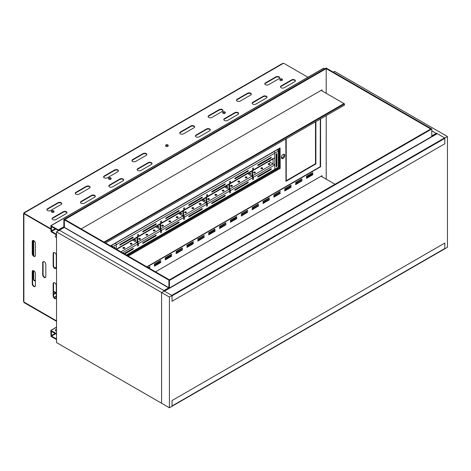 <?xml version="1.0" encoding="UTF-8"?>
<svg xmlns="http://www.w3.org/2000/svg" width="471" height="471" viewBox="0 0 471 471"><rect width="100%" height="100%" fill="white"/><g stroke="black" fill="none" stroke-linecap="round" stroke-linejoin="round"><path stroke-width="0.71" d="M301.882 181.052L301.363 180.746L295.611 184.067L295.611 184.673L302.017 180.823L301.882 180.446L295.611 184.067M301.882 179.539L301.363 179.239L295.611 182.56L295.611 183.16L302.017 179.316L301.882 178.939L295.611 182.56M312.75 173.269L312.226 172.969L306.344 176.513L306.474 176.89L312.75 173.269L312.75 172.669L306.474 176.289M312.75 174.776L312.226 174.476L306.344 178.02L306.474 178.397L312.75 174.776L312.75 174.176L306.474 177.797M321.499 176.437L321.499 175.983M321.499 90.597L321.499 90.144M63.856 219.51L64.38 219.81L326.727 68.342L326.203 68.642L430.724 128.989L431.248 128.689L326.203 68.042L63.856 219.51L63.856 227.051L58.628 230.066L58.628 230.672L58.369 229.919L50.868 225.674L51.051 231.726L56.538 234.894M291.019 185.815L290.501 185.509L284.619 189.054L284.749 189.436L291.019 185.815L291.019 185.209L284.749 188.83M280.157 192.086L279.639 191.785L273.887 195.1L273.887 195.706L280.292 191.856L280.157 191.479L273.887 195.1M269.294 198.356L268.776 198.055L263.024 201.376L263.024 201.977L269.424 198.132L269.294 197.755L263.024 201.37M258.432 204.626L257.908 204.326L252.162 207.646L252.162 208.247L258.561 204.402L258.432 204.025L252.162 207.646M247.569 210.896L247.045 210.596L241.299 213.916L241.299 214.517L247.699 210.672L247.569 210.296L241.299 213.916M236.707 217.172L236.183 216.866L230.307 220.416L230.437 220.793L236.707 217.172L236.707 216.566L230.437 220.187M225.845 223.442L225.321 223.142L219.574 226.463L219.574 227.063L225.974 223.219L225.845 222.836L219.574 226.457M214.982 229.713L214.458 229.412L208.582 232.957L208.712 233.333L214.982 229.713L214.982 229.112L208.712 232.733M204.12 235.983L203.596 235.683L197.844 239.003L197.849 239.604L204.249 235.759L204.12 235.382L197.849 239.003M193.257 242.259L192.733 241.953L186.852 245.503L186.987 245.88L193.257 242.259L193.257 241.652L186.987 245.273M182.395 248.529L181.871 248.229L176.119 251.549L176.125 252.15L182.524 248.299L182.395 247.923L176.125 251.543M171.532 254.799L171.008 254.499L165.127 258.043L165.262 258.42L171.532 254.799L171.532 254.199L165.262 257.82M160.67 261.069L160.146 260.769L154.264 264.313L154.394 264.69L160.67 261.069L160.67 260.469L154.394 264.09M148.777 267.934L149.807 267.345L149.283 267.039L148.259 267.634L149.807 266.739M291.019 187.323L290.501 187.022L284.619 190.567L284.749 190.943L291.019 187.323L291.019 186.716L284.749 190.337M280.157 193.593L279.639 193.293L273.887 196.613L273.887 197.214L280.292 193.369L280.157 192.992L273.887 196.607M269.294 199.863L268.776 199.563L262.895 203.107L263.024 203.484L269.294 199.863L269.294 199.262L263.024 202.883M258.432 206.133L257.908 205.833L252.162 209.153L252.162 209.754L258.561 205.909L258.432 205.533L252.162 209.153M247.569 212.409L247.045 212.103L241.299 215.424L241.299 216.03L247.699 212.18L247.569 211.803L241.299 215.424M236.707 218.679L236.183 218.379L230.307 221.923L230.437 222.3L236.707 218.679L236.707 218.073L230.437 221.694M225.845 224.95L225.321 224.649L219.574 227.97L219.574 228.57L225.974 224.726L225.845 224.349L219.574 227.97M214.982 231.22L214.458 230.92L208.582 234.464L208.712 234.841L214.982 231.22L214.982 230.619L208.712 234.24M204.12 237.496L203.596 237.19L197.844 240.51L197.849 241.117L204.249 237.266L204.12 236.889L197.849 240.51M193.257 243.766L192.733 243.466L186.852 247.01L186.987 247.387L193.257 243.766L193.257 243.16L186.987 246.78M182.395 250.036L181.871 249.736L176.119 253.057L176.125 253.657L182.524 249.813L182.395 249.436L176.125 253.057M171.532 256.306L171.008 256.006L165.127 259.55L165.262 259.927L171.532 256.306L171.532 255.706L165.262 259.327M160.67 262.582L160.146 262.276L154.264 265.827L154.394 266.203L160.67 262.582L160.67 261.976L154.394 265.597M320.586 118.88L320.586 166.781L147.082 266.957M326.203 118.227L326.197 115.642M326.203 149.107L326.203 144.88M326.197 179.151L326.203 175.76M149.937 268.605L149.566 268.388M149.807 267.345L149.937 266.816M431.772 130.803L436.217 133.364L431.772 135.931L436.476 133.216L437 133.517L431.772 136.531L431.772 128.989L431.248 128.689L168.901 280.157L168.901 287.699L168.901 280.157L169.419 279.851L64.898 219.51L64.38 219.81L64.38 227.352L59.152 230.372L58.628 230.066M322.023 90.897L322.023 89.843L81.165 228.9M322.023 176.737L322.023 175.683L155.507 271.82M326.203 87.353L326.203 83.126M326.203 164.544L326.203 160.323M326.203 133.67L326.203 129.443M63.856 227.051L64.38 227.352L64.38 219.81L169.419 280.457L169.419 287.999L164.196 291.019L163.672 290.713L168.901 287.699L169.419 287.999L64.38 227.352L56.538 231.879L56.538 342.611L169.419 407.786L447.45 247.269L447.45 136.531L169.419 297.054L169.419 407.786M320.286 166.61L320.586 166.781M326.197 164.279L326.197 176.013M326.197 148.842L326.197 160.576M326.197 133.405L326.197 145.139M326.197 117.968L326.197 129.696M326.197 87.088L326.203 93.311M326.203 68.642L326.197 83.385M431.772 128.989L169.419 280.457M64.303 227.487L168.636 287.846L163.932 290.566L59.411 230.219L59.152 230.672M64.115 227.505L59.411 230.219M172.033 301.275L172.033 295.847L444.836 138.344L444.836 143.773L172.033 301.275M171.774 295.394L164.456 291.166L437.259 133.664L444.577 137.891L171.774 295.394M172.033 405.978L172.033 400.544L444.836 243.042L444.836 248.476L172.033 405.978M56.538 333.562L50.791 330.542L51.051 336.429L56.538 339.597M56.538 334.163L51.31 331.449L51.574 336.129L56.538 338.99M58.104 230.973L57.845 230.219L51.386 226.58L51.574 231.426L56.538 234.293M324.896 68.795L323.589 68.342M56.455 237.508L55.384 236.895A0.742 0.424 -60 0 1 55.272 236.301A0.742 0.424 -60 0 1 55.755 235.647A0.742 0.424 -60 0 1 56.126 235.612L56.538 235.853M56.538 331.396L55.384 330.73A0.742 0.424 -60 0 1 55.272 330.142A0.742 0.424 -60 0 1 55.755 329.488A0.742 0.424 -60 0 1 56.126 329.453L56.538 329.688M195.459 136.154A2.22 1.278 180 0 1 196.077 135.477L206.528 129.443A2.22 1.278 180 0 1 208.759 129.125A2.22 1.278 180 0 1 210.278 130.12M206.528 128.989L196.077 135.024A2.22 1.278 0 0 0 195.424 135.931A2.22 1.278 0 0 0 196.796 137.114A2.22 1.278 0 0 0 199.209 136.837L209.66 130.803A2.22 1.278 0 0 0 210.313 129.896A2.22 1.278 0 0 0 208.941 128.713A2.22 1.278 0 0 0 206.528 128.989L206.528 129.443M223.813 119.787A2.22 1.278 180 0 1 224.426 119.11L234.876 113.075A2.22 1.278 180 0 1 237.107 112.757A2.22 1.278 180 0 1 238.626 113.752M234.876 112.622L224.426 118.657A2.22 1.278 0 0 0 223.778 119.563A2.22 1.278 0 0 0 225.144 120.741A2.22 1.278 0 0 0 227.564 120.464L238.014 114.429A2.22 1.278 0 0 0 238.662 113.529A2.22 1.278 0 0 0 237.296 112.345A2.22 1.278 0 0 0 234.876 112.622L234.876 113.075M179.781 133.14A2.22 1.278 180 0 1 180.399 132.457L190.849 126.428A2.22 1.278 180 0 1 193.081 126.11A2.22 1.278 180 0 1 194.6 127.105M190.849 125.975L180.399 132.01A2.22 1.278 0 0 0 179.745 132.91A2.22 1.278 0 0 0 181.117 134.094A2.22 1.278 0 0 0 183.531 133.817L193.981 127.782A2.22 1.278 0 0 0 194.635 126.876A2.22 1.278 0 0 0 193.263 125.698A2.22 1.278 0 0 0 190.849 125.975L190.849 126.428M208.135 116.773A2.22 1.278 180 0 1 208.747 116.09L219.198 110.055A2.22 1.278 180 0 1 221.429 109.743A2.22 1.278 180 0 1 222.948 110.738M219.198 109.602L208.747 115.636A2.22 1.278 0 0 0 208.1 116.543A2.22 1.278 0 0 0 209.465 117.726A2.22 1.278 0 0 0 211.885 117.45L222.336 111.415A2.22 1.278 0 0 0 222.983 110.508A2.22 1.278 0 0 0 221.617 109.325A2.22 1.278 0 0 0 219.198 109.602L219.198 110.055M50.791 228.712L23.874 213.169L283.613 63.214L307.934 77.256M263.23 96.255L252.78 102.289A2.22 1.278 0 0 0 252.126 103.19A2.22 1.278 0 0 0 253.498 104.374A2.22 1.278 0 0 0 255.912 104.097L266.368 98.062A2.22 1.278 0 0 0 267.016 97.156A2.22 1.278 0 0 0 265.644 95.978A2.22 1.278 0 0 0 263.23 96.255L263.23 96.708A2.22 1.278 180 0 1 265.461 96.39A2.22 1.278 180 0 1 266.98 97.385M247.552 93.234L237.101 99.269A2.22 1.278 0 0 0 236.448 100.176A2.22 1.278 0 0 0 237.82 101.359A2.22 1.278 0 0 0 240.234 101.082L250.69 95.048A2.22 1.278 0 0 0 251.337 94.141A2.22 1.278 0 0 0 249.966 92.958A2.22 1.278 0 0 0 247.552 93.234L247.552 93.688A2.22 1.278 180 0 1 249.783 93.37A2.22 1.278 180 0 1 251.302 94.365M291.584 79.882L281.128 85.916A2.22 1.278 0 0 0 280.481 86.823A2.22 1.278 0 0 0 281.846 88.006A2.22 1.278 0 0 0 284.266 87.73L294.716 81.695A2.22 1.278 0 0 0 295.364 80.788A2.22 1.278 0 0 0 293.998 79.605A2.22 1.278 0 0 0 291.584 79.882L291.584 80.335A2.22 1.278 180 0 1 293.816 80.023A2.22 1.278 180 0 1 295.335 81.018M275.906 76.867L265.45 82.902A2.22 1.278 0 0 0 264.802 83.809A2.22 1.278 0 0 0 266.168 84.992A2.22 1.278 0 0 0 268.588 84.709L279.038 78.675A2.22 1.278 0 0 0 279.686 77.774A2.22 1.278 0 0 0 278.32 76.59A2.22 1.278 0 0 0 275.906 76.867L275.906 77.321A2.22 1.278 180 0 1 278.137 77.003A2.22 1.278 180 0 1 279.656 77.998M81.1 201.405L91.551 195.371A2.22 1.278 180 0 1 93.97 195.094A2.22 1.278 180 0 1 95.336 196.277A2.22 1.278 180 0 1 94.689 197.178L84.238 203.213A2.22 1.278 180 0 1 81.819 203.49A2.22 1.278 180 0 1 80.453 202.312A2.22 1.278 180 0 1 81.1 201.405L81.1 201.859A2.22 1.278 0 0 0 80.488 202.536M75.872 192.351L86.328 186.316A2.22 1.278 180 0 1 88.742 186.039A2.22 1.278 180 0 1 90.114 187.222A2.22 1.278 180 0 1 89.461 188.129L79.01 194.164A2.22 1.278 180 0 1 76.596 194.441A2.22 1.278 180 0 1 75.225 193.257A2.22 1.278 180 0 1 75.872 192.351L75.872 192.804A2.22 1.278 0 0 0 75.26 193.487M52.746 217.773L63.202 211.738A2.22 1.278 180 0 1 65.616 211.461A2.22 1.278 180 0 1 66.988 212.645A2.22 1.278 180 0 1 66.334 213.551L55.884 219.586A2.22 1.278 180 0 1 53.47 219.863A2.22 1.278 180 0 1 52.098 218.679A2.22 1.278 180 0 1 52.746 217.773L52.746 218.226A2.22 1.278 0 0 0 52.134 218.903M47.524 208.724L57.974 202.689A2.22 1.278 180 0 1 60.394 202.406A2.22 1.278 180 0 1 61.76 203.59A2.22 1.278 180 0 1 61.112 204.496L50.656 210.531A2.22 1.278 180 0 1 48.242 210.808A2.22 1.278 180 0 1 46.876 209.624A2.22 1.278 180 0 1 47.524 208.724L47.524 209.171A2.22 1.278 0 0 0 46.906 209.854M107.364 177.797A2.22 1.278 180 0 1 104.945 178.073A2.22 1.278 180 0 1 103.579 176.89A2.22 1.278 180 0 1 104.226 175.983L114.677 169.949A2.22 1.278 180 0 1 117.096 169.672A2.22 1.278 180 0 1 118.462 170.855A2.22 1.278 180 0 1 117.815 171.762L107.364 177.797M135.713 161.423A2.22 1.278 180 0 1 133.299 161.7A2.22 1.278 180 0 1 131.927 160.523A2.22 1.278 180 0 1 132.575 159.616L143.031 153.581A2.22 1.278 180 0 1 145.445 153.305A2.22 1.278 180 0 1 146.817 154.488A2.22 1.278 180 0 1 146.163 155.389L135.713 161.423M112.587 186.846A2.22 1.278 180 0 1 110.173 187.122A2.22 1.278 180 0 1 108.801 185.939A2.22 1.278 180 0 1 109.455 185.038L119.905 179.004A2.22 1.278 180 0 1 122.319 178.721A2.22 1.278 180 0 1 123.69 179.904A2.22 1.278 180 0 1 123.043 180.811L112.587 186.846M140.941 170.478A2.22 1.278 180 0 1 138.521 170.755A2.22 1.278 180 0 1 137.155 169.572A2.22 1.278 180 0 1 137.803 168.665L148.253 162.63A2.22 1.278 180 0 1 150.673 162.354A2.22 1.278 180 0 1 152.039 163.537A2.22 1.278 180 0 1 151.391 164.444L140.941 170.478M252.162 103.42A2.22 1.278 180 0 1 252.78 102.743L263.23 96.708M236.483 100.4A2.22 1.278 180 0 1 237.101 99.722L247.552 93.688M280.516 87.053A2.22 1.278 180 0 1 281.128 86.37L291.584 80.335M264.837 84.032A2.22 1.278 180 0 1 265.45 83.355L275.906 77.321M23.874 213.169L23.874 213.84L23.874 213.169L23.874 213.622L50.791 229.165M95.301 196.501A2.22 1.278 0 0 0 93.782 195.506A2.22 1.278 0 0 0 91.551 195.824L81.1 201.859M90.079 187.452A2.22 1.278 0 0 0 88.56 186.457A2.22 1.278 0 0 0 86.328 186.769L75.872 192.804M66.953 212.868A2.22 1.278 0 0 0 65.434 211.873A2.22 1.278 0 0 0 63.202 212.191L52.746 218.226M61.725 203.819A2.22 1.278 0 0 0 60.206 202.824A2.22 1.278 0 0 0 57.974 203.136L47.524 209.171M118.427 171.079A2.22 1.278 0 0 0 116.908 170.084A2.22 1.278 0 0 0 114.677 170.402L104.226 176.437A2.22 1.278 0 0 0 103.614 177.114M146.781 154.712A2.22 1.278 0 0 0 145.262 153.717A2.22 1.278 0 0 0 143.031 154.035L132.575 160.069A2.22 1.278 0 0 0 131.962 160.746M123.655 180.134A2.22 1.278 0 0 0 122.136 179.139A2.22 1.278 0 0 0 119.905 179.451L109.455 185.486A2.22 1.278 0 0 0 108.836 186.169M152.003 163.767A2.22 1.278 0 0 0 150.484 162.766A2.22 1.278 0 0 0 148.253 163.084L137.803 169.118A2.22 1.278 0 0 0 137.191 169.795M283.036 63.544L282.376 63.55L24.003 212.721M23.903 302.017L23.874 302.482L56.538 321.34M53.535 294.563L56.014 293.133M23.874 302.029L56.538 320.886M53.535 294.11L55.625 292.903M56.279 296.147L54.13 297.389M23.55 213.504L23.55 301.246L23.874 301.999L56.538 320.857M23.903 213.64L50.791 229.194M35.372 273.516L35.372 285.585A2.22 1.278 60 0 1 34.913 286.603A2.22 1.278 60 0 1 33.206 286.009A2.22 1.278 60 0 1 32.234 283.777L32.234 271.708A2.22 1.278 60 0 1 32.693 270.69A2.22 1.278 60 0 1 34.407 271.284A2.22 1.278 60 0 1 35.372 273.516M45.822 264.466L45.822 276.536A2.22 1.278 60 0 1 45.363 277.549A2.22 1.278 60 0 1 43.656 276.954A2.22 1.278 60 0 1 42.69 274.723L42.69 262.653A2.22 1.278 60 0 1 43.149 261.64A2.22 1.278 60 0 1 44.857 262.235A2.22 1.278 60 0 1 45.822 264.466M32.234 253.604L32.234 241.535A2.22 1.278 60 0 1 32.693 240.522A2.22 1.278 60 0 1 34.407 241.111A2.22 1.278 60 0 1 35.372 243.342L35.372 255.412A2.22 1.278 60 0 1 34.913 256.43A2.22 1.278 60 0 1 33.206 255.835A2.22 1.278 60 0 1 32.234 253.604L32.629 253.374A2.22 1.278 -120 0 0 33.47 255.47A2.22 1.278 -120 0 0 35.09 256.283M53.141 295.847L53.141 283.777A2.22 1.278 60 0 1 53.6 282.759A2.22 1.278 60 0 1 55.307 283.354A2.22 1.278 60 0 1 56.279 285.585L56.279 297.654A2.22 1.278 60 0 1 55.819 298.673A2.22 1.278 60 0 1 54.106 298.078A2.22 1.278 60 0 1 53.141 295.847L53.535 295.617A2.22 1.278 -120 0 0 54.377 297.707A2.22 1.278 -120 0 0 55.996 298.526M56.279 255.412L56.279 267.481A2.22 1.278 60 0 1 55.819 268.499A2.22 1.278 60 0 1 54.106 267.905A2.22 1.278 60 0 1 53.141 265.673L53.141 253.604A2.22 1.278 60 0 1 53.6 252.586A2.22 1.278 60 0 1 55.307 253.18A2.22 1.278 60 0 1 56.279 255.412M23.874 301.817L23.874 213.651M32.911 270.607A2.22 1.278 -120 0 0 32.629 271.479L32.629 283.548A2.22 1.278 -120 0 0 33.47 285.638A2.22 1.278 -120 0 0 35.09 286.456M43.361 261.558A2.22 1.278 -120 0 0 43.079 262.429L43.079 274.499A2.22 1.278 -120 0 0 43.921 276.589A2.22 1.278 -120 0 0 45.546 277.407M32.911 240.434A2.22 1.278 -120 0 0 32.629 241.305L32.629 253.374M53.812 282.677A2.22 1.278 -120 0 0 53.535 283.548L53.535 295.617M53.812 252.503A2.22 1.278 -120 0 0 53.535 253.374L53.535 265.444A2.22 1.278 -120 0 0 54.377 267.534A2.22 1.278 -120 0 0 55.996 268.352M54.283 297.601L56.279 296.447M431.772 136.531L161.582 292.526L169.419 297.054M56.538 231.879L161.582 292.526L161.582 403.258L161.582 292.526L169.419 287.999M333.262 72.116L334.569 71.362L447.45 136.531M335.022 184.243L321.11 176.213M105.598 243.007L344.495 105.08L344.495 103.873L104.55 242.4M104.032 242.1L343.971 103.567L321.11 90.367M343.971 103.567L344.495 103.873M282.417 79.829A1.295 0.748 180 0 1 282.423 79.882A1.295 0.748 180 0 1 280.634 80.576A1.295 0.748 180 0 1 279.839 79.882A1.295 0.748 180 0 1 279.839 79.829M280.74 79.481L281.375 79.428L281.375 78.834L280.492 79.222L281.517 79.464L281.764 79.122L281.375 78.834M280.74 79.399L280.74 78.881M225.326 112.793A1.295 0.748 180 0 1 225.326 112.846A1.295 0.748 180 0 1 223.542 113.54A1.295 0.748 180 0 1 222.742 112.846A1.295 0.748 180 0 1 222.742 112.793M223.643 112.445L224.278 112.392L224.278 111.798L223.401 112.186L224.426 112.428L224.667 112.086L224.278 111.798M223.643 112.363L223.643 111.845M168.229 145.757A1.295 0.748 180 0 1 168.235 145.81A1.295 0.748 180 0 1 166.446 146.499A1.295 0.748 180 0 1 165.645 145.81A1.295 0.748 180 0 1 165.651 145.757M166.551 145.404L167.181 145.356L167.181 144.756L166.304 145.15L167.329 145.392L167.576 145.05L167.181 144.756M166.551 145.327L166.551 144.809M111.132 178.721A1.295 0.748 180 0 1 111.138 178.774A1.295 0.748 180 0 1 109.349 179.463A1.295 0.748 180 0 1 108.548 178.774A1.295 0.748 180 0 1 108.554 178.721M109.455 178.368L110.09 178.321L110.09 177.72L109.207 178.115L110.232 178.356L110.479 178.014L110.09 177.72M109.455 178.291L109.455 177.773M54.041 211.685A1.295 0.748 180 0 1 54.041 211.738A1.295 0.748 180 0 1 52.252 212.427A1.295 0.748 180 0 1 51.457 211.738A1.295 0.748 180 0 1 51.457 211.685M52.358 211.332L52.993 211.285L52.993 210.684L52.116 211.079L53.141 211.32L53.382 210.979L52.993 210.684M52.358 211.255L52.358 210.737M56.555 331.36L56.538 332.638M56.555 236.619L56.538 237.89M110.891 246.062L111.021 245.532L280.086 147.923L280.216 168.218L279.303 167.988L280.216 168.218M279.433 148.3L279.433 167.764M127.482 255.641L279.303 167.988M283.83 154.252A2.402 1.389 -60 0 1 282.306 157.956A2.402 1.389 -60 0 1 281.564 158.185M128.265 256.094L280.086 168.441M320.327 119.033L320.192 166.705L146.822 266.804M283.089 154.488A2.402 1.389 120 0 0 281.523 156.602A2.402 1.389 120 0 0 281.888 158.527A2.402 1.389 120 0 0 284.29 157.143A2.402 1.389 120 0 0 284.29 154.37A2.402 1.389 120 0 0 283.089 154.488M285.832 138.945L285.962 181.341L315.882 163.914L315.882 121.6M226.174 187.799L228.871 189.472A1.219 0.707 60 0 1 229.73 190.967L229.73 192.986L230.36 192.627L230.36 190.602A1.219 0.707 -120 0 0 229.607 189.183M249.171 174.523L251.861 176.195A1.219 0.707 60 0 1 252.727 177.691L252.727 179.71L253.351 179.351L253.351 177.326A1.219 0.707 -120 0 0 252.597 175.907M230.078 183.755A1.219 0.707 -120 0 0 230.107 183.737A1.219 0.707 -120 0 0 230.36 183.178L230.36 181.158L229.73 181.523L229.73 183.543A1.219 0.707 60 0 1 229.477 184.102L207.11 197.013A1.219 0.707 -120 0 0 207.364 196.454L207.364 194.435L206.734 194.8L206.734 196.819A1.219 0.707 60 0 1 206.481 197.378L184.114 210.29A1.219 0.707 60 0 1 183.778 210.337M253.074 170.478A1.219 0.707 -120 0 0 253.098 170.461A1.219 0.707 -120 0 0 253.351 169.907L253.351 167.882L252.727 168.247L252.727 170.266A1.219 0.707 60 0 1 252.474 170.826L230.107 183.737M252.568 170.767L252.709 176.072A1.219 0.707 60 0 1 253.298 177.355L253.351 179.351M253.822 172.892A0.924 0.536 0 0 0 254.829 173.01A0.924 0.536 0 0 0 255.4 172.516A0.924 0.536 0 0 0 254.475 171.98A0.924 0.536 0 0 0 253.551 172.516A0.924 0.536 0 0 0 253.822 172.892M253.639 172.739A0.924 0.536 180 0 1 255.129 172.592A0.924 0.536 180 0 1 255.311 172.739M268.458 164.444A0.924 0.536 0 0 0 269.465 164.562A0.924 0.536 0 0 0 270.036 164.067A0.924 0.536 0 0 0 269.112 163.531A0.924 0.536 0 0 0 268.187 164.067A0.924 0.536 0 0 0 268.458 164.444M268.276 164.291A0.924 0.536 180 0 1 269.765 164.144A0.924 0.536 180 0 1 269.948 164.291M261.14 168.665A0.924 0.536 0 0 0 262.147 168.783A0.924 0.536 0 0 0 262.718 168.288A0.924 0.536 0 0 0 261.794 167.758A0.924 0.536 0 0 0 260.869 168.288A0.924 0.536 0 0 0 261.14 168.665M260.958 168.518A0.924 0.536 180 0 1 262.447 168.365A0.924 0.536 180 0 1 262.63 168.518M258.002 176.284L258.002 177.043L271.066 169.495L271.302 168.718L258.002 176.284M257.684 176.772L270.996 168.783M268.682 158.656A0.924 0.536 0 0 0 269.1 158.715M261.364 162.878A0.924 0.536 0 0 0 261.782 162.942M258.002 165.574L271.066 158.032L271.302 157.255L258.002 164.821L258.002 165.574L257.678 165.386M257.684 165.309L270.996 157.32M206.581 197.32L206.722 202.624A1.219 0.707 60 0 1 207.311 203.908L207.364 205.904L207.364 203.878A1.219 0.707 -120 0 0 206.61 202.453M229.571 184.043L229.718 189.348A1.219 0.707 60 0 1 230.307 190.631L230.36 192.627M230.825 186.169A0.924 0.536 0 0 0 231.832 186.28A0.924 0.536 0 0 0 232.403 185.792A0.924 0.536 0 0 0 231.479 185.256A0.924 0.536 0 0 0 230.56 185.792A0.924 0.536 0 0 0 230.825 186.169M230.643 186.016A0.924 0.536 180 0 1 232.132 185.868A0.924 0.536 180 0 1 232.321 186.016M245.462 177.72A0.924 0.536 0 0 0 246.468 177.838A0.924 0.536 0 0 0 247.04 177.343A0.924 0.536 0 0 0 246.115 176.808A0.924 0.536 0 0 0 245.191 177.343A0.924 0.536 0 0 0 245.462 177.72M245.279 177.567A0.924 0.536 180 0 1 246.769 177.42A0.924 0.536 180 0 1 246.951 177.567M238.143 181.941A0.924 0.536 0 0 0 239.15 182.059A0.924 0.536 0 0 0 239.721 181.565A0.924 0.536 0 0 0 238.797 181.035A0.924 0.536 0 0 0 237.873 181.565A0.924 0.536 0 0 0 238.143 181.941M237.961 181.794A0.924 0.536 180 0 1 239.451 181.641A0.924 0.536 180 0 1 239.633 181.794M235.011 189.56L235.011 190.319L248.076 182.772L248.305 181.994L235.011 189.56M234.688 190.049L248.005 182.059M245.685 171.933A0.924 0.536 0 0 0 246.103 171.992M238.373 176.154A0.924 0.536 0 0 0 238.791 176.219M235.011 178.85L248.076 171.309L248.305 170.531L235.011 178.097L235.011 178.85L234.682 178.662M234.688 178.586L248.005 170.596M278.125 149.054L278.667 150.155L278.308 151.15L274.805 153.175A1.219 0.707 -120 0 0 273.945 151.68A1.219 0.707 -120 0 1 274.805 153.175L274.805 157.52L274.805 153.175L116.296 244.685L116.296 249.029L116.296 244.685A1.219 0.707 -120 0 0 115.436 243.195L111.598 245.409L111.598 245.862L112.799 246.71L111.409 245.309M277.784 167.564L278.308 167.264L278.308 151.15L277.784 149.46L115.436 243.195A1.219 0.707 -120 0 1 116.296 244.685L112.799 246.71L111.28 245.379M268.735 161.435L274.805 164.944L274.805 157.52L273.945 158.427L253.098 170.461M137.626 242.282A1.219 0.707 60 0 1 138.38 243.707L138.38 245.727L137.75 246.092L137.75 244.066A1.219 0.707 -120 0 0 136.89 242.577L134.2 240.899M160.617 229.006A1.219 0.707 60 0 1 161.37 230.431L161.37 232.45L160.746 232.815L160.746 230.796A1.219 0.707 -120 0 0 159.887 229.3L157.19 227.623M183.478 215.647L183.507 215.659A1.219 0.707 60 0 1 184.367 217.155L184.367 219.174L183.743 219.539L183.743 217.52A1.219 0.707 -120 0 0 182.878 216.024L180.134 214.382M203.184 201.076L205.874 202.748A1.219 0.707 60 0 1 206.734 204.243L206.734 206.263L207.364 205.904M199.474 204.273A0.924 0.536 0 0 0 200.481 204.385A0.924 0.536 0 0 0 201.046 203.896A0.924 0.536 0 0 0 200.122 203.36A0.924 0.536 0 0 0 199.204 203.896A0.924 0.536 0 0 0 199.474 204.273M222.465 190.996A0.924 0.536 0 0 0 223.472 191.108A0.924 0.536 0 0 0 224.043 190.62A0.924 0.536 0 0 0 223.119 190.084A0.924 0.536 0 0 0 222.194 190.62A0.924 0.536 0 0 0 222.465 190.996M215.153 195.218A0.924 0.536 0 0 0 216.16 195.335A0.924 0.536 0 0 0 216.725 194.841A0.924 0.536 0 0 0 215.8 194.311A0.924 0.536 0 0 0 214.882 194.841A0.924 0.536 0 0 0 215.153 195.218M207.835 199.445A0.924 0.536 0 0 0 208.841 199.557A0.924 0.536 0 0 0 209.412 199.068A0.924 0.536 0 0 0 208.488 198.532A0.924 0.536 0 0 0 207.564 199.068A0.924 0.536 0 0 0 207.835 199.445M192.156 208.494A0.924 0.536 0 0 0 193.163 208.612A0.924 0.536 0 0 0 193.734 208.117A0.924 0.536 0 0 0 193.463 207.74A0.924 0.536 0 0 0 192.456 207.623A0.924 0.536 0 0 0 191.885 208.117A0.924 0.536 0 0 0 192.156 208.494M131.792 243.342A0.924 0.536 180 0 1 132.063 243.725A0.924 0.536 180 0 1 131.138 244.255A0.924 0.536 180 0 1 130.214 243.725A0.924 0.536 180 0 1 130.785 243.23A0.924 0.536 180 0 1 131.792 243.342M124.479 247.569A0.924 0.536 180 0 1 124.75 247.946A0.924 0.536 180 0 1 123.826 248.482A0.924 0.536 180 0 1 122.902 247.946A0.924 0.536 180 0 1 123.473 247.452A0.924 0.536 180 0 1 124.479 247.569M154.788 230.072A0.924 0.536 180 0 1 155.059 230.449A0.924 0.536 180 0 1 154.135 230.978A0.924 0.536 180 0 1 153.21 230.449A0.924 0.536 180 0 1 153.781 229.954A0.924 0.536 180 0 1 154.788 230.072M147.47 234.293A0.924 0.536 180 0 1 147.741 234.67A0.924 0.536 180 0 1 146.817 235.206A0.924 0.536 180 0 1 145.892 234.67A0.924 0.536 180 0 1 146.463 234.175A0.924 0.536 180 0 1 147.47 234.293M140.158 238.514A0.924 0.536 180 0 1 140.429 238.897A0.924 0.536 180 0 1 139.504 239.427A0.924 0.536 180 0 1 138.58 238.897A0.924 0.536 180 0 1 139.151 238.403A0.924 0.536 180 0 1 140.158 238.514M186.145 211.968A0.924 0.536 180 0 1 186.416 212.344A0.924 0.536 180 0 1 185.492 212.874A0.924 0.536 180 0 1 184.567 212.344A0.924 0.536 180 0 1 185.138 211.85A0.924 0.536 180 0 1 186.145 211.968M163.149 225.244A0.924 0.536 180 0 1 163.419 225.621A0.924 0.536 180 0 1 162.495 226.151A0.924 0.536 180 0 1 161.571 225.621A0.924 0.536 180 0 1 162.142 225.126A0.924 0.536 180 0 1 163.149 225.244M170.467 221.017A0.924 0.536 180 0 1 170.738 221.394A0.924 0.536 180 0 1 169.813 221.929A0.924 0.536 180 0 1 168.889 221.394A0.924 0.536 180 0 1 169.46 220.899A0.924 0.536 180 0 1 170.467 221.017M177.785 216.795A0.924 0.536 180 0 1 178.056 217.172A0.924 0.536 180 0 1 177.131 217.702A0.924 0.536 180 0 1 176.207 217.172A0.924 0.536 180 0 1 176.778 216.678A0.924 0.536 180 0 1 177.785 216.795M207.652 199.292A0.924 0.536 180 0 1 209.142 199.145A0.924 0.536 180 0 1 209.324 199.292M214.964 195.071A0.924 0.536 180 0 1 216.454 194.917A0.924 0.536 180 0 1 216.642 195.071M222.283 190.843A0.924 0.536 180 0 1 223.772 190.696A0.924 0.536 180 0 1 223.955 190.843M199.286 204.12A0.924 0.536 180 0 1 200.776 203.972A0.924 0.536 180 0 1 200.964 204.12M191.974 208.347A0.924 0.536 180 0 1 193.463 208.194A0.924 0.536 180 0 1 193.646 208.347M124.662 248.17A0.924 0.536 0 0 0 124.479 248.023A0.924 0.536 0 0 0 122.99 248.17M131.974 243.949A0.924 0.536 0 0 0 131.792 243.795A0.924 0.536 0 0 0 130.302 243.949M140.34 239.121A0.924 0.536 0 0 0 140.158 238.968A0.924 0.536 0 0 0 138.668 239.121M147.653 234.894A0.924 0.536 0 0 0 147.47 234.746A0.924 0.536 0 0 0 145.981 234.894M154.971 230.672A0.924 0.536 0 0 0 154.788 230.519A0.924 0.536 0 0 0 153.299 230.672M177.967 217.396A0.924 0.536 0 0 0 177.785 217.243A0.924 0.536 0 0 0 176.295 217.396M170.649 221.623A0.924 0.536 0 0 0 170.467 221.47A0.924 0.536 0 0 0 168.977 221.623M163.331 225.845A0.924 0.536 0 0 0 163.149 225.691A0.924 0.536 0 0 0 161.659 225.845M186.328 212.568A0.924 0.536 0 0 0 186.145 212.415A0.924 0.536 0 0 0 184.656 212.568M192.798 202.765A0.924 0.536 180 0 1 192.38 202.707M215.377 189.43A0.924 0.536 0 0 0 215.795 189.489M222.695 185.209A0.924 0.536 0 0 0 223.113 185.268M199.698 198.485A0.924 0.536 0 0 0 200.116 198.544M123.814 242.594A0.924 0.536 180 0 1 123.396 242.536M131.132 238.373A0.924 0.536 180 0 1 130.714 238.308M146.811 229.318A0.924 0.536 180 0 1 146.393 229.259M154.129 225.097A0.924 0.536 180 0 1 153.711 225.038M177.12 211.82A0.924 0.536 180 0 1 176.702 211.762M169.801 216.042A0.924 0.536 180 0 1 169.383 215.983M116.655 249.389L137.497 237.207A1.219 0.707 -120 0 0 137.75 236.648L137.75 234.623L138.38 234.264L138.38 236.283A1.219 0.707 60 0 1 138.127 236.842L160.493 223.931A1.219 0.707 -120 0 0 160.746 223.372L160.746 221.346L161.37 220.987L161.37 223.007A1.219 0.707 60 0 1 161.123 223.566L183.49 210.655A1.219 0.707 -120 0 0 183.743 210.095L183.743 208.07L184.367 207.711L184.367 209.73A1.219 0.707 60 0 1 184.114 210.29M273.945 169.784A1.219 0.707 -120 0 0 274.552 169.843A1.219 0.707 -120 0 0 274.805 169.289L274.805 164.944L253.351 177.326M189.018 205.403L202.083 197.861L202.318 197.084L189.018 204.65L189.018 205.403L188.694 205.215M212.015 191.373L212.015 192.127L225.079 184.585L225.309 183.808L212.015 191.373M133.099 236.931L133.099 237.69L119.805 245.256L120.034 244.478L133.099 236.931M156.095 223.654L156.095 224.414L142.801 231.979L143.031 231.202L156.095 223.654M179.092 210.384L179.092 211.138L165.792 218.703L166.028 217.926L179.092 210.384M212.015 202.836L212.015 203.59L225.079 196.048L225.309 195.271L212.015 202.836M189.018 216.866L189.018 216.112L202.318 208.547L202.083 209.324L189.018 216.866L188.694 216.678M124.02 253.639L133.328 248.376L133.099 249.153L124.674 254.016M156.095 235.123L156.095 235.877L142.801 243.442L143.031 242.665L156.095 235.123M179.092 221.847L179.092 222.6L165.792 230.166L166.028 229.389L179.092 221.847M211.697 203.325L225.008 195.335M188.7 216.601L202.012 208.612M133.028 248.441L124.279 253.792M156.025 235.164L142.707 243.154M179.015 221.888L165.704 229.877M188.7 205.132L202.012 197.149M211.697 191.862L225.008 183.873M133.028 236.972L119.716 244.961M156.025 223.701L142.707 231.685M179.015 210.425L165.704 218.409M137.597 237.149L137.738 242.453A1.219 0.707 60 0 1 138.327 243.737L138.38 245.727M160.587 223.872L160.735 229.177A1.219 0.707 60 0 1 161.323 230.46L161.37 232.45M184.185 219.074L183.743 219.327L184.185 219.074L184.185 217.107L183.731 217.372L184.185 217.107A1.219 0.707 60 0 0 183.596 215.824L183.072 216.124L182.931 215.818L182.931 210.973L182.931 215.818L183.455 215.512L183.596 215.824L183.072 216.124L182.931 215.818L183.455 215.512L183.455 210.672L183.596 215.824A1.219 0.707 60 0 1 184.185 217.107L184.367 219.174M114.17 247.805L114.547 248.023M114.547 248.17L114.547 247.269L114.942 247.493A0.553 0.318 120 0 0 114.153 247.946M114.942 248.4L114.942 247.493M111.462 245.485L110.926 245.632M111.074 246.162L111.074 245.715L112.799 246.71L112.799 247.163M180.134 214.317L178.639 213.451L180.134 214.317M181.364 213.186L181.364 213.969L179.61 212.892L180.128 212.592L181.647 213.534L180.316 212.762L179.792 213.069L181.364 213.969L181.7 213.775L181.364 213.969L181.364 213.186L180.228 212.533L181.364 213.186M184.185 209.689L184.185 207.817L184.185 209.689A1.219 0.707 -120 0 1 183.931 210.243A1.219 0.707 -120 0 0 184.185 209.689L183.743 209.942L184.185 209.689M157.273 227.793L155.642 226.728M160.735 229.177L160.211 229.477A1.219 0.707 60 0 1 160.799 230.761L160.746 232.692M160.211 229.477L160.587 228.865M160.069 224.172L160.069 229.165M160.517 223.913A1.219 0.707 -120 0 0 160.546 223.896A1.219 0.707 -120 0 0 160.799 223.342L160.746 221.346M157.237 225.809L158.497 226.539L158.739 227.346L156.672 226.133M160.546 223.896L161.07 223.595A1.219 0.707 -120 0 0 161.323 223.036L161.27 221.046M158.786 226.887L157.196 225.833M160.799 232.727L161.323 232.421M160.799 221.382L161.323 221.076M134.276 241.07L132.645 240.004M137.738 242.453L137.214 242.753A1.219 0.707 60 0 1 137.803 244.037L137.75 245.968M137.214 242.753L137.073 242.441L159.887 229.3M137.073 237.449L137.073 242.441M137.526 237.19A1.219 0.707 -120 0 0 137.55 237.172A1.219 0.707 -120 0 0 137.803 236.619L137.75 234.623M134.241 239.085L135.507 239.816L135.742 240.622L133.682 239.409M137.55 237.172L138.074 236.872A1.219 0.707 -120 0 0 138.327 236.312L138.274 234.322M135.789 240.163L134.2 239.109M137.803 245.997L138.327 245.697M137.803 234.652L138.327 234.352M249.247 174.688L247.622 173.628M252.709 176.072L252.191 176.372A1.219 0.707 60 0 1 252.78 177.661L252.727 179.592M252.191 176.372L252.568 175.76M252.044 171.073L252.044 176.066M252.497 170.808A1.219 0.707 -120 0 0 252.527 170.796A1.219 0.707 -120 0 0 252.78 170.237L252.727 168.247M249.218 172.704L250.478 173.434L250.719 174.241L248.653 173.028M252.527 170.796L253.051 170.49A1.219 0.707 -120 0 0 253.298 169.937L253.251 167.941M250.766 173.781L249.177 172.727M252.78 179.622L253.298 179.321M252.78 168.277L253.298 167.976M203.26 201.241L201.629 200.175M206.722 202.624L206.198 202.924A1.219 0.707 60 0 1 206.787 204.214L206.734 206.145M206.198 202.924L206.581 202.312M206.057 197.626L206.057 202.612M206.51 197.361A1.219 0.707 -120 0 0 206.534 197.349A1.219 0.707 -120 0 0 206.787 196.79L206.734 194.8M203.225 199.257L204.491 199.987L204.726 200.793L202.665 199.58M206.534 197.349L207.057 197.043A1.219 0.707 -120 0 0 207.311 196.489L207.258 194.494M204.773 200.334L203.189 199.28M206.787 206.174L207.311 205.868M206.787 194.829L207.311 194.523M226.257 187.964L224.626 186.905M229.718 189.348L229.194 189.648A1.219 0.707 60 0 1 229.783 190.938L229.73 192.869M229.194 189.648L229.571 189.036M229.053 184.349L229.053 189.342M229.507 184.084A1.219 0.707 -120 0 0 229.53 184.073A1.219 0.707 -120 0 0 229.783 183.513L229.73 181.523M226.221 185.98L227.481 186.71L227.723 187.517L225.656 186.304M229.53 184.073L230.054 183.767A1.219 0.707 -120 0 0 230.307 183.213L230.254 181.217M227.77 187.058L226.18 186.004M229.783 192.898L230.307 192.592M229.783 181.553L230.307 181.247M126.717 255.2L274.552 169.843A1.219 0.707 -120 0 0 274.805 169.289L274.805 164.944L273.08 163.943L252.568 175.789M253.351 169.907L273.08 158.515M276.948 153.958L276.559 153.734L276.559 165.804A0.553 0.318 -60 0 1 276.165 166.481L276.165 154.411A0.553 0.318 -60 0 1 276.948 153.958L276.948 166.028A0.553 0.318 -60 0 1 276.165 166.481M278.308 149.16L277.731 149.283M278.308 167.264L126.358 254.994M124.95 253.404A0.777 0.447 0 0 0 124.568 253.327M152.657 237.408A0.777 0.447 0 0 0 152.339 237.29M263.059 173.369A0.777 0.447 180 0 1 263.442 173.446M235.429 189.318A0.777 0.447 180 0 1 235.753 189.436M112.328 246.586L112.328 246.133M35.372 281.211L33.7 280.245L33.547 279.591M33.724 279.78L33.7 280.245L33.706 279.768L35.372 280.728M53.535 291.696L56.279 293.28M279.433 150.261L278.62 149.796M33.7 279.792L35.372 280.757M53.535 291.243L56.279 292.827M55.348 268.282A0.977 0.565 60 0 1 55.325 268.064A0.977 0.565 60 0 1 55.525 267.616A0.977 0.565 60 0 1 56.243 267.84M53.535 291.213L56.279 292.797M55.843 268.376A0.977 0.565 60 0 1 55.713 267.84A0.977 0.565 60 0 1 55.761 267.575M33.364 270.619L33.364 279.067L33.7 279.762L33.7 270.748M281.47 156.796L282.082 158.068M286.227 138.721L286.227 180.587L285.832 180.358L286.356 180.664L315.493 163.69L315.493 121.824M160.405 262.129L160.799 262.353M171.267 255.859L171.662 256.083M182.13 249.583L182.524 249.813M192.992 243.313L193.387 243.536M203.861 237.043L204.249 237.266M214.723 230.772L215.112 230.996M225.585 224.496L225.974 224.726M236.448 218.226L236.836 218.456M247.31 211.956L247.699 212.18M258.173 205.686L258.561 205.909M269.035 199.41L269.424 199.639M279.898 193.139L280.292 193.369M290.76 186.869L291.155 187.093M149.542 266.892L149.937 267.116M160.405 260.622L160.799 260.846M171.267 254.346L171.662 254.575M182.13 248.076L182.524 248.299M192.992 241.806L193.387 242.029M203.861 235.535L204.249 235.759M214.723 229.259L215.112 229.489M225.585 222.989L225.974 223.219M236.448 216.719L236.836 216.943M247.31 210.449L247.699 210.672M258.173 204.173L258.561 204.402M269.035 197.902L269.424 198.132M279.898 191.632L280.292 191.856M290.76 185.362L291.155 185.586M312.485 174.323L312.879 174.553M312.485 172.816L312.879 173.045M301.623 179.086L302.017 179.316M301.623 180.599L302.017 180.823M51.051 330.395L56.538 327.227M51.31 335.676L55.231 333.409M51.574 336.129L55.755 333.715M58.369 229.919L63.856 226.751M51.051 225.691L323.854 68.195M51.31 230.973L55.231 228.712M51.574 231.426L55.755 229.012M196.077 135.477L196.077 135.024M224.426 119.11L224.426 118.657M180.399 132.457L180.399 132.01M208.747 116.09L208.747 115.636M265.45 83.355L265.45 82.902M281.128 86.37L281.128 85.916M237.101 99.722L237.101 99.269M252.78 102.743L252.78 102.289M148.253 163.084L148.253 162.63M137.803 169.118L137.803 168.665M119.905 179.451L119.905 179.004M109.455 185.486L109.455 185.038M143.031 154.035L143.031 153.581M132.575 160.069L132.575 159.616M114.677 170.402L114.677 169.949M104.226 176.437L104.226 175.983M53.535 253.374L53.141 253.604M53.535 265.444L53.141 265.673M53.535 283.548L53.141 283.777M32.629 241.305L32.234 241.535M43.079 262.429L42.69 262.653M43.079 274.499L42.69 274.723M32.629 271.479L32.234 271.708M32.629 283.548L32.234 283.777M57.974 203.136L57.974 202.689M63.202 212.191L63.202 211.738M86.328 186.769L86.328 186.316M91.551 195.824L91.551 195.371M280.634 80.464A1.295 0.748 180 0 1 279.839 79.77C279.397 78.551 282.518 78.327 282.423 79.77A1.295 0.748 180 0 1 280.634 80.464M223.542 113.429A1.295 0.748 180 0 1 222.742 112.734C222.3 111.515 225.421 111.291 225.326 112.734A1.295 0.748 180 0 1 223.542 113.429M166.446 146.387A1.295 0.748 180 0 1 165.645 145.698C165.203 144.479 168.324 144.256 168.235 145.698A1.295 0.748 180 0 1 166.446 146.387M109.349 179.351A1.295 0.748 180 0 1 108.548 178.662C108.112 177.443 111.233 177.22 111.138 178.662A1.295 0.748 180 0 1 109.349 179.351M52.252 212.315A1.295 0.748 180 0 1 51.457 211.626C51.015 210.407 54.136 210.184 54.041 211.626A1.295 0.748 180 0 1 52.252 212.315M315.493 163.69L315.882 163.914M315.358 163.914L315.753 164.144M251.861 176.195L229.577 189.065M252.727 177.691L230.36 190.602M252.727 170.266L230.36 183.178M257.678 176.855L258.002 177.043M270.678 169.272L271.066 169.495M270.678 157.803L271.066 158.032M228.871 189.472L206.581 202.342M229.73 190.967L207.364 203.878M229.73 183.543L207.364 196.454M234.682 190.125L235.011 190.319M247.681 182.548L248.076 182.772M247.681 171.079L248.076 171.309M120.87 251.82L136.89 242.577M160.593 228.894L182.878 216.024M205.874 202.748L183.507 215.659M206.734 196.819L184.367 209.73M206.734 204.243L184.367 217.155M116.296 249.183L137.75 236.648M138.38 236.283L160.746 223.372M161.37 223.007L183.743 210.095M161.37 230.431L183.743 217.52M138.38 243.707L160.746 230.796M122.595 252.821L137.75 244.066M201.694 197.632L202.083 197.861M211.685 191.938L212.015 192.127M224.685 184.355L225.079 184.585M201.694 209.1L202.083 209.324M211.685 203.401L212.015 203.59M224.685 195.824L225.079 196.048M132.71 248.929L133.099 249.153M132.71 237.461L133.099 237.69M119.711 245.044L120.034 245.232M155.701 235.653L156.095 235.877M142.701 243.23L143.031 243.419M155.701 224.184L156.095 224.414M142.701 231.767L143.031 231.956M178.697 210.908L179.092 211.138M165.698 218.491L166.028 218.679M178.697 222.377L179.092 222.6M165.698 229.954L166.028 230.142M160.799 230.761L161.323 230.46M158.497 227.322L158.839 227.128M156.931 226.416L157.455 226.115M160.799 223.342L161.323 223.036M137.803 244.037L138.327 243.737M135.507 240.599L135.842 240.404M133.935 239.692L134.459 239.392M137.803 236.619L138.327 236.312M252.78 177.661L253.298 177.355M250.478 174.217L250.819 174.023M248.912 173.316L249.436 173.01M252.78 170.237L253.298 169.937M206.787 204.214L207.311 203.908M204.491 200.77L204.826 200.575M202.919 199.869L203.443 199.563M206.787 196.79L207.311 196.489M229.783 190.938L230.307 190.631M227.481 187.493L227.823 187.299M225.915 186.593L226.439 186.286M229.783 183.513L230.307 183.213M273.08 163.943L273.08 158.927M276.559 165.804L276.948 166.028M33.7 240.575L33.7 255.712M50.868 330.377L56.538 327.098M50.868 225.674L323.665 68.171M274.552 169.843L278.226 167.723M278.544 167.264L277.996 167.446M278.667 150.155L278.667 167.264M33.364 240.445L33.364 255.335M285.832 180.422L286.262 180.67"/></g></svg>
